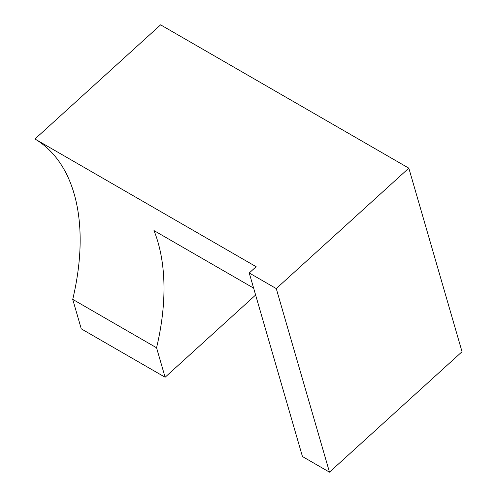 <?xml version="1.0" encoding="UTF-8"?>
<svg xmlns="http://www.w3.org/2000/svg" width="497" height="497" viewBox="0 0 497 497"><rect width="100%" height="100%" fill="white"/><g stroke="black" fill="none" stroke-linecap="round" stroke-linejoin="round"><path stroke-width="0.75" d="M253.632 288.111L153.989 230.583A221.544 127.909 -60 0 1 156.561 347.776L165.11 377.248L255.632 295.013M329.486 472.15L302.456 456.544L249.239 272.977L256.148 266.703L34.958 138.998L160.606 24.85L408.826 168.16L276.27 288.583L329.486 472.15L462.042 351.727L408.826 168.16M165.11 377.248L81.266 328.84L72.724 299.368L156.561 347.776M72.724 299.368A221.544 127.909 120 0 0 34.958 138.998M249.239 272.977L276.27 288.583"/></g></svg>
